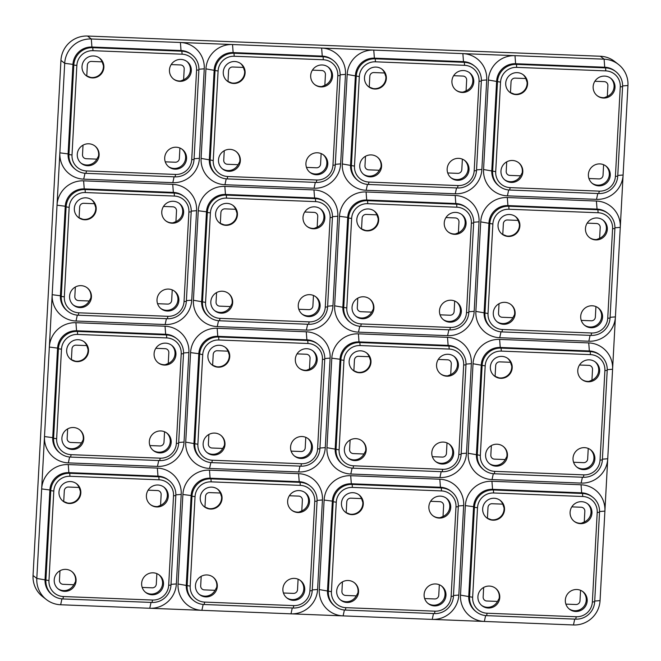 <?xml version="1.0" encoding="UTF-8"?>
<svg xmlns="http://www.w3.org/2000/svg" width="661" height="661" viewBox="0 0 661 661"><rect width="100%" height="100%" fill="white"/><g stroke="black" fill="none" stroke-linecap="round" stroke-linejoin="round"><path stroke-width="0.99" d="M331.805 358.179L326.955 447.687A25.498 25.11 -52 0 0 350.801 474.02L439.912 477.531A25.498 25.11 128 0 0 466.501 453.19L471.351 363.674A25.498 25.11 -52 0 0 447.505 337.35L358.394 333.838A25.498 25.11 128 0 0 331.805 358.179L340.043 359.254L335.193 448.761A18.194 17.913 128 0 0 341.993 463.815L342.836 464.476A18.194 17.913 128 0 0 353.057 468.203L353.577 465.798L442.688 469.31A15.467 15.228 128 0 0 458.817 454.537L463.667 365.029A15.467 15.228 128 0 0 449.199 349.058L360.088 345.546A15.467 15.228 128 0 0 343.951 360.311L339.11 449.827A15.467 15.228 128 0 0 353.577 465.798M190.575 352.619L185.724 442.126A25.498 25.11 -52 0 0 209.57 468.451L298.681 471.962A25.498 25.11 128 0 0 325.27 447.621L330.12 358.113A25.498 25.11 -52 0 0 306.274 331.789L217.163 328.277A25.498 25.11 128 0 0 190.575 352.619L198.812 353.693L193.962 443.2A18.194 17.913 128 0 0 200.762 458.247L201.605 458.908A18.194 17.913 128 0 0 211.826 462.642L212.346 460.23L301.457 463.741A15.467 15.228 128 0 0 317.586 448.976L322.436 359.468A15.467 15.228 128 0 0 307.968 343.497L218.857 339.985A15.467 15.228 128 0 0 202.72 354.75L197.879 444.258A15.467 15.228 128 0 0 212.346 460.23M173.521 495.767A15.467 15.228 128 0 0 159.053 479.795L69.942 476.284A15.467 15.228 128 0 0 53.814 491.049L48.964 580.565A15.467 15.228 128 0 0 63.431 596.536L152.542 600.048A15.467 15.228 128 0 0 168.671 585.282L173.521 495.767L175.834 495.585A18.194 17.913 128 0 0 169.042 480.53L168.191 479.869A18.194 17.913 128 0 0 157.979 476.143L68.868 472.632L68.248 464.576A25.498 25.11 128 0 0 41.66 488.917L44.494 436.566A25.498 25.11 -52 0 0 68.339 462.89L157.45 466.402A25.498 25.11 128 0 0 184.039 442.06L188.889 352.553A25.498 25.11 -52 0 0 165.043 326.22L75.932 322.708A25.498 25.11 128 0 0 49.344 347.05L57.581 348.124L52.731 437.64A18.194 17.913 128 0 0 59.531 452.686L60.374 453.347A18.194 17.913 128 0 0 70.595 457.073L71.115 454.669L160.226 458.18A15.467 15.228 128 0 0 176.355 443.415L181.205 353.899A15.467 15.228 128 0 0 166.737 337.928L77.626 334.416A15.467 15.228 128 0 0 61.49 349.182L56.648 438.697A15.467 15.228 128 0 0 71.115 454.669M68.248 464.576L157.359 468.087A25.498 25.11 -52 0 1 181.205 494.42L176.363 583.927A25.498 25.11 128 0 1 149.766 608.269L201.886 610.318A25.498 25.11 -52 0 1 178.04 583.994L182.89 494.486L191.128 495.56L186.278 585.068A18.194 17.913 128 0 0 193.078 600.114L193.921 600.775A18.194 17.913 128 0 0 204.142 604.509L204.662 602.097L293.773 605.608A15.467 15.228 128 0 0 309.902 590.843L314.752 501.335A15.467 15.228 128 0 0 300.284 485.364L211.173 481.852A15.467 15.228 128 0 0 195.045 496.618L190.194 586.125A15.467 15.228 128 0 0 204.662 602.097M314.752 501.335L317.065 501.145A18.194 17.913 128 0 0 310.273 486.099L309.422 485.438A18.194 17.913 128 0 0 299.21 481.704L210.099 478.192L209.479 470.145A25.498 25.11 128 0 0 182.89 494.486M209.479 470.145L298.59 473.656A25.498 25.11 -52 0 1 322.436 499.98L317.594 589.488A25.498 25.11 128 0 1 290.997 613.829L343.117 615.887A25.498 25.11 -52 0 1 319.271 589.554L324.121 500.047L332.359 501.121L327.509 590.628A18.194 17.913 128 0 0 334.309 605.683L335.152 606.344A18.194 17.913 128 0 0 345.373 610.07L345.893 607.666L435.004 611.177A15.467 15.228 128 0 0 451.133 596.404L455.983 506.896A15.467 15.228 128 0 0 441.515 490.925L352.404 487.413A15.467 15.228 128 0 0 336.275 502.178L331.425 591.694A15.467 15.228 128 0 0 345.893 607.666M455.983 506.896L458.296 506.706A18.194 17.913 128 0 0 451.504 491.66L450.653 490.999A18.194 17.913 128 0 0 440.441 487.264L351.33 483.761L350.71 475.705A25.498 25.11 128 0 0 324.121 500.047M350.71 475.705L439.821 479.217A25.498 25.11 -52 0 1 463.667 505.541L458.825 595.057A25.498 25.11 128 0 1 432.228 619.398L484.348 621.447A25.498 25.11 -52 0 1 460.502 595.123L465.352 505.607L473.59 506.681L468.74 596.197A18.194 17.913 128 0 0 475.54 611.243L476.383 611.904A18.194 17.913 128 0 0 486.603 615.639L487.124 613.226L576.235 616.738A15.467 15.228 128 0 0 592.363 601.973L597.213 512.457A15.467 15.228 128 0 0 582.746 496.485L493.635 492.974A15.467 15.228 128 0 0 477.506 507.747L472.656 597.255A15.467 15.228 128 0 0 487.124 613.226M597.213 512.457L599.527 512.275A18.194 17.913 128 0 0 592.735 497.221L591.884 496.568A18.194 17.913 128 0 0 581.672 492.833L492.561 489.322L491.941 481.274A25.498 25.11 128 0 0 465.352 505.607M491.941 481.274L581.052 484.777A25.498 25.11 -52 0 1 604.898 511.11L600.056 600.618A25.498 25.11 128 0 1 573.459 624.959L574.731 619.109M604.898 370.59A15.467 15.228 128 0 0 590.43 354.618L501.319 351.107A15.467 15.228 128 0 0 485.182 365.88L480.34 455.388A15.467 15.228 128 0 0 494.808 471.359L583.919 474.871A15.467 15.228 128 0 0 600.048 460.106L604.898 370.59L607.211 370.408A18.194 17.913 128 0 0 600.411 355.354L599.568 354.693A18.194 17.913 128 0 0 589.356 350.966L500.245 347.455L499.625 339.399A25.498 25.11 128 0 0 473.036 363.74L468.186 453.256A25.498 25.11 -52 0 0 492.032 479.58L581.143 483.092A25.498 25.11 128 0 0 607.732 458.751L604.898 511.11L599.552 511.54M499.625 339.399L588.736 342.91A25.498 25.11 -52 0 1 612.582 369.243L607.732 458.751L602.402 459.18M612.582 228.723A15.467 15.228 128 0 0 598.114 212.751L509.003 209.24A15.467 15.228 128 0 0 492.866 224.005L488.025 313.521A15.467 15.228 128 0 0 502.492 329.492L591.603 333.004A15.467 15.228 128 0 0 607.732 318.238L612.582 228.723L614.895 228.541A18.194 17.913 128 0 0 608.095 213.486L607.252 212.825A18.194 17.913 128 0 0 597.04 209.099L507.929 205.588L507.309 197.532A25.498 25.11 128 0 0 480.721 221.873L475.87 311.389A25.498 25.11 -52 0 0 499.716 337.713L588.827 341.225A25.498 25.11 128 0 0 615.416 316.883L612.582 369.243L607.236 369.673M507.309 197.532L596.42 201.043A25.498 25.11 -52 0 1 620.266 227.376L615.416 316.883L610.086 317.313M620.266 86.855A15.467 15.228 128 0 0 605.798 70.884L516.687 67.372A15.467 15.228 128 0 0 500.551 82.138L495.709 171.653A15.467 15.228 128 0 0 510.176 187.625L599.279 191.136A15.467 15.228 128 0 0 615.416 176.371L620.266 86.855L622.579 86.665A18.194 17.913 128 0 0 615.779 71.619L614.937 70.958A18.194 17.913 128 0 0 604.716 67.232L604.104 59.176L514.993 55.664A25.498 25.11 128 0 0 488.396 80.006L483.555 169.522A25.498 25.11 -52 0 0 507.4 195.846L596.511 199.358A25.498 25.11 128 0 0 623.1 175.016L620.266 227.376L614.92 227.805M516.687 67.372L516.456 64.381L605.567 67.893L604.716 67.232L515.613 63.72L514.993 55.664L462.874 53.615A25.498 25.11 -52 0 1 486.719 79.94L481.869 169.456A25.498 25.11 128 0 1 455.28 193.789L456.544 187.939M479.035 81.295A15.467 15.228 128 0 0 464.567 65.323L375.456 61.812A15.467 15.228 128 0 0 359.32 76.577L354.478 166.093A15.467 15.228 128 0 0 368.945 182.064L458.048 185.567A15.467 15.228 128 0 0 474.185 170.802L479.035 81.295L481.348 81.105A18.194 17.913 128 0 0 474.548 66.059L473.706 65.398A18.194 17.913 128 0 0 463.485 61.663L374.382 58.151L373.762 50.104A25.498 25.11 128 0 0 347.165 74.445L342.324 163.953A25.498 25.11 -52 0 0 366.169 190.285L455.28 193.789M375.456 61.812L375.225 58.812L464.336 62.324L463.485 61.663L462.874 53.615L321.643 48.046A25.498 25.11 -52 0 1 345.488 74.379L340.638 163.887A25.498 25.11 128 0 1 314.049 188.228L315.314 182.378M337.804 75.726A15.467 15.228 128 0 0 323.336 59.754L234.225 56.251A15.467 15.228 128 0 0 218.089 71.016L213.247 160.524A15.467 15.228 128 0 0 227.715 176.495L316.817 180.007A15.467 15.228 128 0 0 332.954 165.242L337.804 75.726L340.118 75.544A18.194 17.913 128 0 0 333.318 60.498L332.475 59.837A18.194 17.913 128 0 0 322.254 56.102L233.151 52.591L232.532 44.543A25.498 25.11 128 0 0 205.935 68.876L201.093 158.392A25.498 25.11 -52 0 0 224.938 184.716L314.049 188.228M234.225 56.251L233.994 53.252L323.105 56.763L322.254 56.102L321.643 48.046L180.412 42.486A25.498 25.11 -52 0 1 204.257 68.81L199.407 158.326A25.498 25.11 128 0 1 172.818 182.667L174.083 176.817M196.573 70.165A15.467 15.228 128 0 0 182.106 54.194L92.994 50.682A15.467 15.228 128 0 0 76.858 65.447L72.016 154.963A15.467 15.228 128 0 0 86.484 170.935L175.586 174.446A15.467 15.228 128 0 0 191.723 159.681L196.573 70.165L198.887 69.975A18.194 17.913 128 0 0 192.087 54.929L191.244 54.268A18.194 17.913 128 0 0 181.023 50.542L91.92 47.03L91.301 38.974A25.498 25.11 128 0 0 64.704 63.316L59.862 152.831A25.498 25.11 -52 0 0 83.707 179.156L172.818 182.667M92.994 50.682L92.763 47.691L91.92 47.03A18.194 17.913 128 0 0 72.95 64.39L68.1 153.906L59.862 152.831L57.028 205.183L65.265 206.257L60.415 295.773A18.194 17.913 128 0 0 67.215 310.819L68.058 311.48A18.194 17.913 128 0 0 78.271 315.206L78.799 312.802L167.911 316.313A15.467 15.228 128 0 0 184.039 301.548L188.889 212.032A15.467 15.228 128 0 0 174.421 196.061L85.31 192.549A15.467 15.228 128 0 0 69.174 207.314L64.332 296.83A15.467 15.228 128 0 0 78.799 312.802M188.889 212.032L191.203 211.842A18.194 17.913 128 0 0 184.402 196.796L183.56 196.135A18.194 17.913 128 0 0 173.347 192.409L84.236 188.897L83.617 180.841A25.498 25.11 128 0 0 57.028 205.183L44.494 436.566L52.731 437.64L53.582 438.301L58.424 348.785L57.581 348.124A18.194 17.913 128 0 1 76.552 330.764L75.932 322.708M83.617 180.841L172.728 184.353A25.498 25.11 -52 0 1 196.573 210.677L191.723 300.193A25.498 25.11 128 0 1 165.134 324.534L166.407 318.685M85.31 192.549L85.079 189.558A18.194 17.913 128 0 0 66.108 206.918L61.266 296.434L60.415 295.773L52.178 294.699A25.498 25.11 -52 0 0 76.023 321.023L165.134 324.534M198.259 210.752L193.409 300.259A25.498 25.11 -52 0 0 217.254 326.584L306.365 330.095A25.498 25.11 128 0 0 332.954 305.754L337.804 216.246A25.498 25.11 -52 0 0 313.958 189.922L224.847 186.41A25.498 25.11 128 0 0 198.259 210.752L206.496 211.817L201.646 301.333A18.194 17.913 128 0 0 208.446 316.379L209.289 317.04A18.194 17.913 128 0 0 219.502 320.775L220.03 318.362L309.141 321.874A15.467 15.228 128 0 0 325.27 307.109L330.12 217.601A15.467 15.228 128 0 0 315.652 201.622L226.541 198.118A15.467 15.228 128 0 0 210.405 212.883L205.563 302.391A15.467 15.228 128 0 0 220.03 318.362M339.49 216.312L334.64 305.82A25.498 25.11 -52 0 0 358.485 332.153L447.596 335.664A25.498 25.11 128 0 0 474.185 311.323L479.035 221.807A25.498 25.11 -52 0 0 455.189 195.482L366.078 191.971A25.498 25.11 128 0 0 339.49 216.312L347.727 217.386L342.877 306.894A18.194 17.913 128 0 0 349.677 321.948L350.52 322.601A18.194 17.913 128 0 0 360.732 326.336L361.261 323.931L450.372 327.443A15.467 15.228 128 0 0 466.501 312.67L471.351 223.162A15.467 15.228 128 0 0 456.883 207.19L367.772 203.679A15.467 15.228 128 0 0 351.635 218.444L346.794 307.96A15.467 15.228 128 0 0 361.261 323.931M622.604 85.938L627.95 85.509A25.498 25.11 -52 0 0 604.104 59.176L600.345 56.243L87.541 36.041A25.498 25.11 128 0 0 60.944 60.382L33.05 575.491A25.498 25.11 -52 0 0 42.577 596.594L46.336 599.527A25.498 25.11 -52 0 1 36.809 578.433L41.66 488.917L49.897 489.991L45.047 579.507A18.194 17.913 128 0 0 51.847 594.553L52.69 595.214A18.194 17.913 128 0 0 62.911 598.949L63.431 596.536M87.541 36.041L91.301 38.974L180.412 42.486L181.023 50.542L181.874 51.194L92.763 47.691A18.194 17.913 128 0 0 73.792 65.051L72.95 64.39L64.704 63.316L60.944 60.382M600.345 56.243A25.498 25.11 -52 0 1 614.664 61.473L618.423 64.406M627.95 85.509L623.1 175.016L617.771 175.446M485.628 615.573L484.348 621.447L573.459 624.959M344.398 610.004L343.117 615.887L432.228 619.398L433.5 613.54M203.167 604.443L201.886 610.318L290.997 613.829L292.269 607.98M46.336 599.527A25.498 25.11 -52 0 0 60.655 604.757L149.766 608.269L151.039 602.419M499.774 597.478A11.047 10.882 -52 0 1 482.043 605.757A11.047 10.882 -52 0 1 480.266 590.356A11.047 10.882 -52 0 1 499.774 597.478M591.959 513.101A11.047 10.882 -52 0 1 574.227 521.38A11.047 10.882 -52 0 1 572.451 505.971A11.047 10.882 -52 0 1 591.959 513.101M504.525 509.656A11.047 10.882 128 0 0 485.025 502.525A11.047 10.882 128 0 0 498.088 519.174A11.047 10.882 128 0 0 504.525 509.656M587.199 600.923A11.047 10.882 128 0 0 567.692 593.793A11.047 10.882 128 0 0 580.763 610.442A11.047 10.882 128 0 0 587.199 600.923M493.635 492.974L493.403 489.983L492.561 489.322A18.194 17.913 128 0 0 473.59 506.681L474.433 507.342L477.506 507.747M476.383 611.904A18.194 17.913 128 0 1 469.591 596.858L474.433 507.342A18.194 17.913 128 0 1 493.403 489.983L582.515 493.494L581.672 492.833L581.052 484.777M599.527 512.275L594.677 601.783A18.194 17.913 128 0 1 575.714 619.15L486.603 615.639M592.735 497.221A18.194 17.913 128 0 0 582.515 493.494L582.746 496.485M587.348 503.608A11.047 10.882 -52 0 1 584.258 522.025L584.836 511.275A3.908 3.85 128 0 0 581.184 507.235L571.823 506.871M584.258 522.025L581.308 523.248A11.047 10.882 -52 0 1 573.996 521.19M487.413 518.216L488 507.458A3.908 3.85 128 0 1 492.073 503.732L502.773 504.153L504.046 507.937A11.047 10.882 -52 0 1 491.189 519.695L487.413 518.216A11.047 10.882 128 0 1 486.339 517.555M502.773 504.153A11.047 10.882 128 0 0 499.914 500.162M495.403 588.158A11.047 10.882 -52 0 1 499.146 598.461L497.51 601.427A11.047 10.882 -52 0 1 481.58 605.377M497.51 601.427L486.802 601.006A3.908 3.85 128 0 1 483.15 596.974L483.662 587.447M569.014 608.822A11.047 10.882 128 0 0 586.257 600.188A11.047 10.882 128 0 0 582.589 591.43M580.556 590.323L579.994 600.791A3.908 3.85 128 0 1 575.913 604.518L565.89 604.121M522.818 171.877A11.047 10.882 -52 0 1 505.095 180.156A11.047 10.882 -52 0 1 503.318 164.746A11.047 10.882 -52 0 1 522.818 171.877M615.003 87.5A11.047 10.882 -52 0 1 597.28 95.779A11.047 10.882 -52 0 1 595.503 80.369A11.047 10.882 -52 0 1 615.003 87.5M527.577 84.054A11.047 10.882 128 0 0 508.069 76.924A11.047 10.882 128 0 0 521.141 93.573A11.047 10.882 128 0 0 527.577 84.054M610.252 175.322A11.047 10.882 128 0 0 590.744 168.191A11.047 10.882 128 0 0 603.815 184.84A11.047 10.882 128 0 0 610.252 175.322M499.435 186.303A18.194 17.913 128 0 1 492.635 171.257L497.485 81.741A18.194 17.913 128 0 1 516.456 64.381L515.613 63.72A18.194 17.913 128 0 0 496.642 81.08L491.792 170.596A18.194 17.913 128 0 0 498.592 185.642L499.435 186.303A18.194 17.913 128 0 0 509.648 190.029L510.176 187.625M622.579 86.665L617.729 176.181A18.194 17.913 128 0 1 598.759 193.541L509.648 190.029M615.779 71.619A18.194 17.913 128 0 0 605.567 67.893L605.798 70.884M610.4 77.998A11.047 10.882 -52 0 1 607.31 96.423L607.889 85.674A3.908 3.85 128 0 0 604.237 81.633L594.867 81.27M607.31 96.423L604.361 97.646A11.047 10.882 -52 0 1 597.04 95.589M510.466 92.606L511.044 81.857A3.908 3.85 128 0 1 515.126 78.122L525.826 78.543L527.098 82.328A11.047 10.882 -52 0 1 514.241 94.093L510.466 92.606A11.047 10.882 128 0 1 509.391 91.953M525.826 78.543A11.047 10.882 128 0 0 522.967 74.561M518.455 162.556A11.047 10.882 -52 0 1 522.19 172.86L520.554 175.826A11.047 10.882 -52 0 1 504.632 179.775M520.554 175.826L509.854 175.405A3.908 3.85 128 0 1 506.202 171.373L506.714 161.846M592.058 183.221A11.047 10.882 128 0 0 609.31 174.587A11.047 10.882 128 0 0 605.641 165.82M603.609 164.713L603.039 175.182A3.908 3.85 128 0 1 598.965 178.916L588.934 178.52M91.441 297.053A11.047 10.882 -52 0 1 73.718 305.332A11.047 10.882 -52 0 1 71.942 289.923A11.047 10.882 -52 0 1 91.441 297.053M183.626 212.668A11.047 10.882 -52 0 1 165.903 220.956A11.047 10.882 -52 0 1 164.126 205.546A11.047 10.882 -52 0 1 183.626 212.668M96.2 209.231A11.047 10.882 128 0 0 76.693 202.101A11.047 10.882 128 0 0 89.764 218.75A11.047 10.882 128 0 0 96.2 209.231M178.875 300.499A11.047 10.882 128 0 0 159.367 293.368A11.047 10.882 128 0 0 172.438 310.017A11.047 10.882 128 0 0 178.875 300.499M184.402 196.796A18.194 17.913 128 0 0 174.19 193.07L85.079 189.558L84.236 188.897A18.194 17.913 128 0 0 65.265 206.257L66.108 206.918L69.174 207.314M64.332 296.83L61.266 296.434A18.194 17.913 128 0 0 68.058 311.48M191.203 211.842L186.352 301.358A18.194 17.913 128 0 1 167.382 318.718L78.271 315.206M179.024 203.175A11.047 10.882 -52 0 1 175.933 221.6L176.512 210.851A3.908 3.85 128 0 0 172.86 206.81L163.49 206.447M175.933 221.6L172.984 222.823A11.047 10.882 -52 0 1 165.671 220.766M79.089 217.783L79.667 207.033A3.908 3.85 128 0 1 83.749 203.299L94.449 203.72L95.721 207.504A11.047 10.882 -52 0 1 82.865 219.27L79.089 217.783A11.047 10.882 128 0 1 78.015 217.13M94.449 203.72A11.047 10.882 128 0 0 91.59 199.729M87.078 287.733A11.047 10.882 -52 0 1 90.821 298.028L89.185 301.003A11.047 10.882 -52 0 1 73.255 304.952M89.185 301.003L78.477 300.581A3.908 3.85 128 0 1 74.825 296.549L75.337 287.023M160.681 308.398A11.047 10.882 128 0 0 177.933 299.764A11.047 10.882 128 0 0 174.264 290.997M172.232 289.89L171.67 300.358A3.908 3.85 128 0 1 167.588 304.093L157.558 303.696M232.672 302.614A11.047 10.882 -52 0 1 214.949 310.893A11.047 10.882 -52 0 1 213.173 295.492A11.047 10.882 -52 0 1 232.672 302.614M324.857 218.237A11.047 10.882 -52 0 1 307.134 226.516A11.047 10.882 -52 0 1 305.357 211.107A11.047 10.882 -52 0 1 324.857 218.237M237.431 214.792A11.047 10.882 128 0 0 217.923 207.67A11.047 10.882 128 0 0 230.995 224.31A11.047 10.882 128 0 0 237.431 214.792M320.106 306.06A11.047 10.882 128 0 0 300.598 298.937A11.047 10.882 128 0 0 313.669 315.578A11.047 10.882 128 0 0 320.106 306.06M330.12 217.601L332.433 217.411A18.194 17.913 128 0 0 325.633 202.365L324.791 201.704A18.194 17.913 128 0 0 314.578 197.97L225.467 194.458A18.194 17.913 128 0 0 206.496 211.817L207.339 212.478L210.405 212.883M226.541 198.118L226.31 195.119L315.421 198.631L314.578 197.97L313.958 189.922M224.847 186.41L225.467 194.458L226.31 195.119A18.194 17.913 128 0 0 207.339 212.478L202.497 301.994A18.194 17.913 128 0 0 209.289 317.04M332.433 217.411L327.583 306.919A18.194 17.913 128 0 1 308.613 324.287L219.502 320.775M325.633 202.365A18.194 17.913 128 0 0 315.421 198.631L315.652 201.622M320.255 208.744A11.047 10.882 -52 0 1 317.164 227.161L317.743 216.411A3.908 3.85 128 0 0 314.091 212.379L304.721 212.007M317.164 227.161L314.215 228.384A11.047 10.882 -52 0 1 306.902 226.326M220.32 223.352L220.898 212.594A3.908 3.85 128 0 1 224.98 208.868L235.68 209.289L236.952 213.073A11.047 10.882 -52 0 1 224.096 224.839L220.32 223.352A11.047 10.882 128 0 1 219.245 222.691M235.68 209.289A11.047 10.882 128 0 0 232.821 205.298M228.309 293.294A11.047 10.882 -52 0 1 232.052 303.597L230.416 306.572A11.047 10.882 -52 0 1 214.486 310.513M230.416 306.572L219.708 306.142A3.908 3.85 128 0 1 216.056 302.11L216.568 292.583M301.912 313.958A11.047 10.882 128 0 0 319.164 305.324A11.047 10.882 128 0 0 315.495 296.566M313.463 295.459L312.901 305.927A3.908 3.85 128 0 1 308.819 309.654L298.789 309.265M373.903 308.175A11.047 10.882 -52 0 1 356.18 316.462A11.047 10.882 -52 0 1 354.403 301.052A11.047 10.882 -52 0 1 373.903 308.175M466.088 223.798A11.047 10.882 -52 0 1 448.365 232.077A11.047 10.882 -52 0 1 446.588 216.676A11.047 10.882 -52 0 1 466.088 223.798M378.662 220.353A11.047 10.882 128 0 0 359.154 213.23A11.047 10.882 128 0 0 372.226 229.871A11.047 10.882 128 0 0 378.662 220.353M461.337 311.62A11.047 10.882 128 0 0 441.829 304.498A11.047 10.882 128 0 0 454.9 321.139A11.047 10.882 128 0 0 461.337 311.62M471.351 223.162L473.664 222.972A18.194 17.913 128 0 0 466.864 207.926L466.022 207.265A18.194 17.913 128 0 0 455.809 203.53L366.698 200.019A18.194 17.913 128 0 0 347.727 217.386L348.57 218.047L351.635 218.444M367.772 203.679L367.541 200.68L456.652 204.191L455.809 203.53L455.189 195.482M366.078 191.971L366.698 200.019L367.541 200.68A18.194 17.913 128 0 0 348.57 218.047L343.728 307.555A18.194 17.913 128 0 0 350.52 322.601M473.664 222.972L468.814 312.488A18.194 17.913 128 0 1 449.844 329.847L360.732 326.336M466.864 207.926A18.194 17.913 128 0 0 456.652 204.191L456.883 207.19M461.485 214.304A11.047 10.882 -52 0 1 458.395 232.73L458.974 221.98A3.908 3.85 128 0 0 455.322 217.94L445.952 217.568M458.395 232.73L455.446 233.953A11.047 10.882 -52 0 1 448.133 231.895M361.55 228.913L362.129 218.163A3.908 3.85 128 0 1 366.211 214.428L376.91 214.85L378.183 218.634A11.047 10.882 -52 0 1 365.326 230.4L361.55 228.913A11.047 10.882 128 0 1 360.476 228.26M376.91 214.85A11.047 10.882 128 0 0 374.052 210.859M369.54 298.855A11.047 10.882 -52 0 1 373.283 309.158L371.647 312.132A11.047 10.882 -52 0 1 355.717 316.082M371.647 312.132L360.939 311.711A3.908 3.85 128 0 1 357.287 307.671L357.799 298.152M443.143 319.519A11.047 10.882 128 0 0 460.395 310.893A11.047 10.882 128 0 0 456.726 302.127M454.694 301.019L454.132 311.488A3.908 3.85 128 0 1 450.05 315.223L440.019 314.826M381.587 166.308A11.047 10.882 -52 0 1 363.864 174.595A11.047 10.882 -52 0 1 362.088 159.185A11.047 10.882 -52 0 1 381.587 166.308M473.772 81.931A11.047 10.882 -52 0 1 456.049 90.21A11.047 10.882 -52 0 1 454.272 74.809A11.047 10.882 -52 0 1 473.772 81.931M386.346 78.485A11.047 10.882 128 0 0 366.838 71.363A11.047 10.882 128 0 0 379.91 88.004A11.047 10.882 128 0 0 386.346 78.485M469.021 169.753A11.047 10.882 128 0 0 449.513 162.631A11.047 10.882 128 0 0 462.584 179.271A11.047 10.882 128 0 0 469.021 169.753M358.204 180.734A18.194 17.913 128 0 1 351.404 165.688L356.254 76.18A18.194 17.913 128 0 1 375.225 58.812L374.382 58.151A18.194 17.913 128 0 0 355.411 75.519L350.561 165.027A18.194 17.913 128 0 0 357.361 180.073L358.204 180.734A18.194 17.913 128 0 0 368.417 184.469L368.945 182.064M481.348 81.105L476.498 170.621A18.194 17.913 128 0 1 457.528 187.98L368.417 184.469M474.548 66.059A18.194 17.913 128 0 0 464.336 62.324L464.567 65.323M469.17 72.437A11.047 10.882 -52 0 1 466.079 90.863L466.658 80.105A3.908 3.85 128 0 0 463.006 76.073L453.636 75.701M466.079 90.863L463.13 92.086A11.047 10.882 -52 0 1 455.809 90.028M369.235 87.045L369.813 76.296A3.908 3.85 128 0 1 373.895 72.561L384.595 72.983L385.867 76.767A11.047 10.882 -52 0 1 373.011 88.533L369.235 87.045A11.047 10.882 128 0 1 368.16 86.384M384.595 72.983A11.047 10.882 128 0 0 381.736 68.992M377.224 156.988A11.047 10.882 -52 0 1 380.959 167.291L379.323 170.265A11.047 10.882 -52 0 1 363.401 174.215M379.323 170.265L368.623 169.844A3.908 3.85 128 0 1 364.971 165.804L365.483 156.285M450.827 177.652A11.047 10.882 128 0 0 468.079 169.018A11.047 10.882 128 0 0 464.41 160.259M462.378 159.152L461.808 169.621A3.908 3.85 128 0 1 457.734 173.356L447.704 172.959M240.356 160.747A11.047 10.882 -52 0 1 222.633 169.026A11.047 10.882 -52 0 1 220.857 153.625A11.047 10.882 -52 0 1 240.356 160.747M332.541 76.37A11.047 10.882 -52 0 1 314.818 84.649A11.047 10.882 -52 0 1 313.041 69.24A11.047 10.882 -52 0 1 332.541 76.37M245.115 72.925A11.047 10.882 128 0 0 225.608 65.803A11.047 10.882 128 0 0 238.679 82.443A11.047 10.882 128 0 0 245.115 72.925M327.79 164.192A11.047 10.882 128 0 0 308.282 157.062A11.047 10.882 128 0 0 321.353 173.711A11.047 10.882 128 0 0 327.79 164.192M216.973 175.173A18.194 17.913 128 0 1 210.173 160.127L215.023 70.611A18.194 17.913 128 0 1 233.994 53.252L233.151 52.591A18.194 17.913 128 0 0 214.181 69.95L209.33 159.466A18.194 17.913 128 0 0 216.13 174.512L216.973 175.173A18.194 17.913 128 0 0 227.186 178.908L227.715 176.495M340.118 75.544L335.267 165.052A18.194 17.913 128 0 1 316.297 182.419L227.186 178.908M333.318 60.498A18.194 17.913 128 0 0 323.105 56.763L323.336 59.754M327.939 66.877A11.047 10.882 -52 0 1 324.848 85.294L325.427 74.544A3.908 3.85 128 0 0 321.775 70.512L312.405 70.14M324.848 85.294L321.899 86.517A11.047 10.882 -52 0 1 314.578 84.459M228.004 81.485L228.582 70.727A3.908 3.85 128 0 1 232.664 67.001L243.364 67.422L244.636 71.206A11.047 10.882 -52 0 1 231.78 82.972L228.004 81.485A11.047 10.882 128 0 1 226.93 80.824M243.364 67.422A11.047 10.882 128 0 0 240.505 63.431M235.994 151.427A11.047 10.882 -52 0 1 239.728 161.73L238.092 164.696A11.047 10.882 -52 0 1 222.17 168.646M238.092 164.696L227.392 164.275A3.908 3.85 128 0 1 223.74 160.243L224.253 150.716M309.596 172.091A11.047 10.882 128 0 0 326.848 163.457A11.047 10.882 128 0 0 323.179 154.699M321.147 153.592L320.577 164.06A3.908 3.85 128 0 1 316.503 167.787L306.473 167.39M99.125 155.186A11.047 10.882 -52 0 1 81.402 163.465A11.047 10.882 -52 0 1 79.626 148.056A11.047 10.882 -52 0 1 99.125 155.186M191.31 70.801A11.047 10.882 -52 0 1 173.587 79.089A11.047 10.882 -52 0 1 171.81 63.679A11.047 10.882 -52 0 1 191.31 70.801M103.884 67.364A11.047 10.882 128 0 0 84.377 60.234A11.047 10.882 128 0 0 97.448 76.883A11.047 10.882 128 0 0 103.884 67.364M186.559 158.632A11.047 10.882 128 0 0 167.051 151.501A11.047 10.882 128 0 0 180.123 168.142A11.047 10.882 128 0 0 186.559 158.632M76.858 65.447L73.792 65.051L68.942 154.558L68.1 153.906A18.194 17.913 128 0 0 74.9 168.952L75.742 169.613A18.194 17.913 128 0 0 85.955 173.339L86.484 170.935M72.016 154.963L68.942 154.558A18.194 17.913 128 0 0 75.742 169.613M198.887 69.975L194.037 159.491A18.194 17.913 128 0 1 175.066 176.851L85.955 173.339M192.087 54.929A18.194 17.913 128 0 0 181.874 51.194L182.106 54.194M186.708 61.308A11.047 10.882 -52 0 1 183.618 79.733L184.196 68.984A3.908 3.85 128 0 0 180.544 64.943L171.174 64.58M183.618 79.733L180.668 80.956A11.047 10.882 -52 0 1 173.347 78.899M86.773 75.916L87.351 65.166A3.908 3.85 128 0 1 91.433 61.432L102.133 61.853L103.405 65.637A11.047 10.882 -52 0 1 90.549 77.403L86.773 75.916A11.047 10.882 128 0 1 85.699 75.263M102.133 61.853A11.047 10.882 128 0 0 99.274 57.862M94.763 145.866A11.047 10.882 -52 0 1 98.497 156.161L96.861 159.136A11.047 10.882 -52 0 1 80.939 163.085M96.861 159.136L86.161 158.714A3.908 3.85 128 0 1 82.509 154.674L83.022 145.156M168.365 166.531A11.047 10.882 128 0 0 185.617 157.896A11.047 10.882 128 0 0 181.949 149.13M179.916 148.023L179.346 158.491A3.908 3.85 128 0 1 175.272 162.226L165.242 161.829M507.45 455.611A11.047 10.882 -52 0 1 489.727 463.89A11.047 10.882 -52 0 1 487.95 448.488A11.047 10.882 -52 0 1 507.45 455.611M599.634 371.234A11.047 10.882 -52 0 1 581.911 379.513A11.047 10.882 -52 0 1 580.135 364.104A11.047 10.882 -52 0 1 599.634 371.234M512.209 367.789A11.047 10.882 128 0 0 492.709 360.658A11.047 10.882 128 0 0 505.772 377.307A11.047 10.882 128 0 0 512.209 367.789M594.883 459.056A11.047 10.882 128 0 0 575.376 451.926A11.047 10.882 128 0 0 588.447 468.575A11.047 10.882 128 0 0 594.883 459.056M501.319 351.107L501.088 348.116L500.245 347.455A18.194 17.913 128 0 0 481.274 364.814L476.424 454.33A18.194 17.913 128 0 0 483.224 469.376L484.067 470.037A18.194 17.913 128 0 0 494.288 473.772L494.808 471.359M484.067 470.037A18.194 17.913 128 0 1 477.275 454.991L482.117 365.475A18.194 17.913 128 0 1 501.088 348.116L590.199 351.627L589.356 350.966L588.736 342.91M607.211 370.408L602.361 459.916A18.194 17.913 128 0 1 583.39 477.275L494.288 473.772M600.411 355.354A18.194 17.913 128 0 0 590.199 351.627L590.43 354.618M595.032 361.732A11.047 10.882 -52 0 1 591.942 380.158L592.52 369.408A3.908 3.85 128 0 0 588.868 365.368L579.499 365.004M591.942 380.158L588.992 381.38A11.047 10.882 -52 0 1 581.68 379.323M495.097 376.34L495.676 365.591A3.908 3.85 128 0 1 499.757 361.864L510.457 362.286L511.73 366.062A11.047 10.882 -52 0 1 498.873 377.828L495.097 376.34A11.047 10.882 128 0 1 494.023 375.688M510.457 362.286A11.047 10.882 128 0 0 507.598 358.295M503.087 446.291A11.047 10.882 -52 0 1 506.83 456.594L505.194 459.56A11.047 10.882 -52 0 1 489.264 463.51M505.194 459.56L494.486 459.139A3.908 3.85 128 0 1 490.834 455.107L491.346 445.58M576.689 466.955A11.047 10.882 128 0 0 593.942 458.321A11.047 10.882 128 0 0 590.273 449.563M588.24 448.455L587.679 458.916A3.908 3.85 128 0 1 583.597 462.65L573.574 462.254M76.081 580.788A11.047 10.882 -52 0 1 58.35 589.067A11.047 10.882 -52 0 1 56.573 573.657A11.047 10.882 -52 0 1 76.081 580.788M168.266 496.411A11.047 10.882 -52 0 1 150.534 504.69A11.047 10.882 -52 0 1 148.758 489.28A11.047 10.882 -52 0 1 168.266 496.411M80.832 492.966A11.047 10.882 128 0 0 61.333 485.835A11.047 10.882 128 0 0 74.396 502.484A11.047 10.882 128 0 0 80.832 492.966M163.507 584.233A11.047 10.882 128 0 0 143.999 577.103A11.047 10.882 128 0 0 157.07 593.752A11.047 10.882 128 0 0 163.507 584.233M69.942 476.284L69.711 473.293L68.868 472.632A18.194 17.913 128 0 0 49.897 489.991L50.748 490.652L53.814 491.049M52.69 595.214A18.194 17.913 128 0 1 45.898 580.168L50.748 490.652A18.194 17.913 128 0 1 69.711 473.293L158.822 476.804L157.979 476.143L157.359 468.087M175.834 495.585L170.984 585.092A18.194 17.913 128 0 1 152.022 602.452L62.911 598.949M169.042 480.53A18.194 17.913 128 0 0 158.822 476.804L159.053 479.795M163.655 486.909A11.047 10.882 -52 0 1 160.565 505.335L161.144 494.585A3.908 3.85 128 0 0 157.492 490.545L148.13 490.181M160.565 505.335L157.615 506.557A11.047 10.882 -52 0 1 150.303 504.5M63.72 501.517L64.307 490.768A3.908 3.85 128 0 1 68.38 487.033L79.08 487.463L80.353 491.239A11.047 10.882 -52 0 1 67.496 503.004L63.72 501.517A11.047 10.882 128 0 1 62.646 500.864M79.08 487.463A11.047 10.882 128 0 0 76.222 483.472M71.71 571.468A11.047 10.882 -52 0 1 75.453 581.771L73.817 584.737A11.047 10.882 -52 0 1 57.887 588.687M73.817 584.737L63.109 584.316A3.908 3.85 128 0 1 59.457 580.284L59.969 570.757M145.321 592.132A11.047 10.882 128 0 0 162.565 583.498A11.047 10.882 128 0 0 158.896 574.74M156.864 573.632L156.302 584.093A3.908 3.85 128 0 1 152.22 587.827L142.198 587.431M217.312 586.348A11.047 10.882 -52 0 1 199.581 594.627A11.047 10.882 -52 0 1 197.804 579.226A11.047 10.882 -52 0 1 217.312 586.348M309.497 501.972A11.047 10.882 -52 0 1 291.765 510.251A11.047 10.882 -52 0 1 289.989 494.849A11.047 10.882 -52 0 1 309.497 501.972M222.063 498.526A11.047 10.882 128 0 0 202.563 491.404A11.047 10.882 128 0 0 215.626 508.045A11.047 10.882 128 0 0 222.063 498.526M304.738 589.794A11.047 10.882 128 0 0 285.23 582.672A11.047 10.882 128 0 0 298.301 599.312A11.047 10.882 128 0 0 304.738 589.794M211.173 481.852L210.942 478.853L210.099 478.192A18.194 17.913 128 0 0 191.128 495.56L191.979 496.221L195.045 496.618M193.921 600.775A18.194 17.913 128 0 1 187.129 585.729L191.979 496.221A18.194 17.913 128 0 1 210.942 478.853L300.053 482.365L299.21 481.704L298.59 473.656M317.065 501.145L312.215 590.653A18.194 17.913 128 0 1 293.253 608.021L204.142 604.509M310.273 486.099A18.194 17.913 128 0 0 300.053 482.365L300.284 485.364M304.886 492.478A11.047 10.882 -52 0 1 301.796 510.903L302.374 500.146A3.908 3.85 128 0 0 298.722 496.114L289.361 495.742M301.796 510.903L298.846 512.118A11.047 10.882 -52 0 1 291.534 510.069M204.951 507.086L205.538 496.337A3.908 3.85 128 0 1 209.611 492.602L220.311 493.023L221.584 496.808A11.047 10.882 -52 0 1 208.727 508.573L204.951 507.086A11.047 10.882 128 0 1 203.877 506.425M220.311 493.023A11.047 10.882 128 0 0 217.452 489.033M212.941 577.028A11.047 10.882 -52 0 1 216.684 587.332L215.048 590.306A11.047 10.882 -52 0 1 199.118 594.247M215.048 590.306L204.34 589.885A3.908 3.85 128 0 1 200.688 585.844L201.2 576.318M286.552 597.693A11.047 10.882 128 0 0 303.796 589.058A11.047 10.882 128 0 0 300.127 580.3M298.094 579.193L297.533 589.662A3.908 3.85 128 0 1 293.451 593.388L283.429 593M358.543 591.917A11.047 10.882 -52 0 1 340.812 600.196A11.047 10.882 -52 0 1 339.035 584.787A11.047 10.882 -52 0 1 358.543 591.917M450.728 507.532A11.047 10.882 -52 0 1 432.996 515.811A11.047 10.882 -52 0 1 431.22 500.41A11.047 10.882 -52 0 1 450.728 507.532M363.294 504.095A11.047 10.882 128 0 0 343.794 496.965A11.047 10.882 128 0 0 356.857 513.605A11.047 10.882 128 0 0 363.294 504.095M445.968 595.354A11.047 10.882 128 0 0 426.461 588.232A11.047 10.882 128 0 0 439.532 604.873A11.047 10.882 128 0 0 445.968 595.354M352.404 487.413L352.173 484.422L351.33 483.761A18.194 17.913 128 0 0 332.359 501.121L333.202 501.782L336.275 502.178M335.152 606.344A18.194 17.913 128 0 1 328.36 591.289L333.202 501.782A18.194 17.913 128 0 1 352.173 484.422L441.284 487.925L440.441 487.264L439.821 479.217M458.296 506.706L453.446 596.222A18.194 17.913 128 0 1 434.484 613.582L345.373 610.07M451.504 491.66A18.194 17.913 128 0 0 441.284 487.925L441.515 490.925M446.117 498.039A11.047 10.882 -52 0 1 443.027 516.464L443.605 505.715A3.908 3.85 128 0 0 439.953 501.674L430.592 501.302M443.027 516.464L440.077 517.687A11.047 10.882 -52 0 1 432.765 515.63M346.182 512.647L346.769 501.897A3.908 3.85 128 0 1 350.842 498.163L361.542 498.584L362.815 502.368A11.047 10.882 -52 0 1 349.958 514.134L346.182 512.647A11.047 10.882 128 0 1 345.108 511.994M361.542 498.584A11.047 10.882 128 0 0 358.683 494.593M354.172 582.589A11.047 10.882 -52 0 1 357.915 592.892L356.279 595.867A11.047 10.882 -52 0 1 340.349 599.816M356.279 595.867L345.571 595.445A3.908 3.85 128 0 1 341.919 591.405L342.431 581.887M427.783 603.262A11.047 10.882 128 0 0 445.027 594.627A11.047 10.882 128 0 0 441.358 585.861M439.325 584.754L438.764 595.222A3.908 3.85 128 0 1 434.682 598.957L424.659 598.56M515.134 313.744A11.047 10.882 -52 0 1 497.411 322.023A11.047 10.882 -52 0 1 495.634 306.613A11.047 10.882 -52 0 1 515.134 313.744M607.319 229.367A11.047 10.882 -52 0 1 589.595 237.646A11.047 10.882 -52 0 1 587.819 222.236A11.047 10.882 -52 0 1 607.319 229.367M519.893 225.922A11.047 10.882 128 0 0 500.385 218.791A11.047 10.882 128 0 0 513.457 235.44A11.047 10.882 128 0 0 519.893 225.922M602.568 317.189A11.047 10.882 128 0 0 583.06 310.059A11.047 10.882 128 0 0 596.131 326.708A11.047 10.882 128 0 0 602.568 317.189M509.003 209.24L508.772 206.249L507.929 205.588A18.194 17.913 128 0 0 488.958 222.947L484.108 312.463A18.194 17.913 128 0 0 490.908 327.509L491.751 328.17A18.194 17.913 128 0 0 501.963 331.905L502.492 329.492M491.751 328.17A18.194 17.913 128 0 1 484.959 313.124L489.801 223.608A18.194 17.913 128 0 1 508.772 206.249L597.883 209.76L597.04 209.099L596.42 201.043M614.895 228.541L610.045 318.048A18.194 17.913 128 0 1 591.074 335.408L501.963 331.905M608.095 213.486A18.194 17.913 128 0 0 597.883 209.76L598.114 212.751M602.716 219.865A11.047 10.882 -52 0 1 599.626 238.29L600.205 227.541A3.908 3.85 128 0 0 596.553 223.501L587.183 223.137M599.626 238.29L596.676 239.513A11.047 10.882 -52 0 1 589.364 237.456M502.781 234.473L503.36 223.724A3.908 3.85 128 0 1 507.441 219.989L518.141 220.419L519.414 224.195A11.047 10.882 -52 0 1 506.557 235.96L502.781 234.473A11.047 10.882 128 0 1 501.707 233.82M518.141 220.419A11.047 10.882 128 0 0 515.283 216.428M510.771 304.424A11.047 10.882 -52 0 1 514.514 314.727L512.878 317.693A11.047 10.882 -52 0 1 496.948 321.643M512.878 317.693L502.17 317.272A3.908 3.85 128 0 1 498.518 313.24L499.03 303.713M584.374 325.088A11.047 10.882 128 0 0 601.626 316.454A11.047 10.882 128 0 0 597.957 307.695M595.925 306.588L595.363 317.049A3.908 3.85 128 0 1 591.281 320.783L581.25 320.387M83.757 438.921A11.047 10.882 -52 0 1 66.034 447.2A11.047 10.882 -52 0 1 64.257 431.79A11.047 10.882 -52 0 1 83.757 438.921M175.942 354.544A11.047 10.882 -52 0 1 158.219 362.823A11.047 10.882 -52 0 1 156.442 347.413A11.047 10.882 -52 0 1 175.942 354.544M88.516 351.098A11.047 10.882 128 0 0 69.017 343.968A11.047 10.882 128 0 0 82.08 360.617A11.047 10.882 128 0 0 88.516 351.098M171.191 442.366A11.047 10.882 128 0 0 151.683 435.235A11.047 10.882 128 0 0 164.754 451.884A11.047 10.882 128 0 0 171.191 442.366M181.205 353.899L183.518 353.709A18.194 17.913 128 0 0 176.718 338.663L175.876 338.002A18.194 17.913 128 0 0 165.663 334.276L76.552 330.764L77.395 331.425L166.506 334.937L165.663 334.276L165.043 326.22M77.626 334.416L77.395 331.425A18.194 17.913 128 0 0 58.424 348.785L61.49 349.182M56.648 438.697L53.582 438.301A18.194 17.913 128 0 0 60.374 453.347M183.518 353.709L178.668 443.225A18.194 17.913 128 0 1 159.698 460.585L70.595 457.073M176.718 338.663A18.194 17.913 128 0 0 166.506 334.937L166.737 337.928M171.339 345.042A11.047 10.882 -52 0 1 168.249 363.467L168.828 352.718A3.908 3.85 128 0 0 165.176 348.678L155.806 348.314M168.249 363.467L165.3 364.69A11.047 10.882 -52 0 1 157.987 362.633M71.405 359.65L71.983 348.901A3.908 3.85 128 0 1 76.065 345.166L86.765 345.587L88.037 349.372A11.047 10.882 -52 0 1 75.18 361.137L71.405 359.65A11.047 10.882 128 0 1 70.33 358.997M86.765 345.587A11.047 10.882 128 0 0 83.906 341.605M79.394 429.6A11.047 10.882 -52 0 1 83.137 439.904L81.501 442.87A11.047 10.882 -52 0 1 65.571 446.819M81.501 442.87L70.793 442.449A3.908 3.85 128 0 1 67.141 438.417L67.653 428.89M152.997 450.265A11.047 10.882 128 0 0 170.249 441.631A11.047 10.882 128 0 0 166.58 432.864M164.548 431.757L163.986 442.226A3.908 3.85 128 0 1 159.904 445.96L149.882 445.564M224.988 444.481A11.047 10.882 -52 0 1 207.265 452.76A11.047 10.882 -52 0 1 205.488 437.359A11.047 10.882 -52 0 1 224.988 444.481M317.173 360.105A11.047 10.882 -52 0 1 299.45 368.384A11.047 10.882 -52 0 1 297.673 352.982A11.047 10.882 -52 0 1 317.173 360.105M229.747 356.659A11.047 10.882 128 0 0 210.248 349.537A11.047 10.882 128 0 0 223.311 366.177A11.047 10.882 128 0 0 229.747 356.659M312.422 447.927A11.047 10.882 128 0 0 292.914 440.804A11.047 10.882 128 0 0 305.985 457.445A11.047 10.882 128 0 0 312.422 447.927M322.436 359.468L324.749 359.278A18.194 17.913 128 0 0 317.949 344.232L317.106 343.571A18.194 17.913 128 0 0 306.894 339.837L217.783 336.325A18.194 17.913 128 0 0 198.812 353.693L202.72 354.75M218.857 339.985L218.626 336.986L307.737 340.498L306.894 339.837L306.274 331.789M217.163 328.277L217.783 336.325L218.626 336.986A18.194 17.913 128 0 0 199.655 354.346L194.813 443.862A18.194 17.913 128 0 0 201.605 458.908M324.749 359.278L319.899 448.786A18.194 17.913 128 0 1 300.929 466.154L211.826 462.642M317.949 344.232A18.194 17.913 128 0 0 307.737 340.498L307.968 343.497M312.57 350.611A11.047 10.882 -52 0 1 309.48 369.028L310.059 358.279A3.908 3.85 128 0 0 306.407 354.246L297.037 353.875M309.48 369.028L306.53 370.251A11.047 10.882 -52 0 1 299.218 368.194M212.635 365.219L213.214 354.461A3.908 3.85 128 0 1 217.295 350.735L227.995 351.156L229.268 354.94A11.047 10.882 -52 0 1 216.411 366.706L212.635 365.219A11.047 10.882 128 0 1 211.561 364.558M227.995 351.156A11.047 10.882 128 0 0 225.137 347.165M220.625 435.161A11.047 10.882 -52 0 1 224.368 445.464L222.732 448.439A11.047 10.882 -52 0 1 206.802 452.38M222.732 448.439L212.024 448.018A3.908 3.85 128 0 1 208.372 443.977L208.884 434.451M294.228 455.826A11.047 10.882 128 0 0 311.48 447.191A11.047 10.882 128 0 0 307.811 438.433M305.779 437.326L305.217 447.794A3.908 3.85 128 0 1 301.135 451.521L291.113 451.133M366.219 450.05A11.047 10.882 -52 0 1 348.496 458.329A11.047 10.882 -52 0 1 346.719 442.92A11.047 10.882 -52 0 1 366.219 450.05M458.404 365.665A11.047 10.882 -52 0 1 440.68 373.944A11.047 10.882 -52 0 1 438.904 358.543A11.047 10.882 -52 0 1 458.404 365.665M370.978 362.22A11.047 10.882 128 0 0 351.478 355.097A11.047 10.882 128 0 0 364.541 371.738A11.047 10.882 128 0 0 370.978 362.22M453.653 453.487A11.047 10.882 128 0 0 434.145 446.365A11.047 10.882 128 0 0 447.216 463.006A11.047 10.882 128 0 0 453.653 453.487M463.667 365.029L465.98 364.839A18.194 17.913 128 0 0 459.18 349.793L458.337 349.132A18.194 17.913 128 0 0 448.125 345.397L359.014 341.894A18.194 17.913 128 0 0 340.043 359.254L340.886 359.915L343.951 360.311M360.088 345.546L359.857 342.547L448.968 346.058L448.125 345.397L447.505 337.35M358.394 333.838L359.014 341.894L359.857 342.547A18.194 17.913 128 0 0 340.886 359.915L336.044 449.422A18.194 17.913 128 0 0 342.836 464.476M465.98 364.839L461.13 454.355A18.194 17.913 128 0 1 442.159 471.714L353.057 468.203M459.18 349.793A18.194 17.913 128 0 0 448.968 346.058L449.199 349.058M453.801 356.172A11.047 10.882 -52 0 1 450.711 374.597L451.289 363.847A3.908 3.85 128 0 0 447.637 359.807L438.268 359.435M450.711 374.597L447.761 375.82A11.047 10.882 -52 0 1 440.449 373.762M353.866 370.78L354.445 360.03A3.908 3.85 128 0 1 358.526 356.296L369.226 356.717L370.499 360.501A11.047 10.882 -52 0 1 357.642 372.267L353.866 370.78A11.047 10.882 128 0 1 352.792 370.127M369.226 356.717A11.047 10.882 128 0 0 366.368 352.726M361.856 440.722A11.047 10.882 -52 0 1 365.599 451.025L363.963 454A11.047 10.882 -52 0 1 348.033 457.949M363.963 454L353.255 453.578A3.908 3.85 128 0 1 349.603 449.538L350.115 440.019M435.459 461.395A11.047 10.882 128 0 0 452.711 452.76A11.047 10.882 128 0 0 449.042 443.994M447.01 442.887L446.448 453.355A3.908 3.85 128 0 1 442.366 457.09L432.344 456.693M48.964 580.565L36.809 578.433L33.05 575.491M594.718 601.056L600.056 600.618M460.502 595.123L472.656 597.255M575.714 619.15L576.235 616.738M592.363 601.973L594.677 601.783M596.511 199.358L597.775 193.508M507.4 195.846L508.673 189.971M483.555 169.522L495.709 171.653M488.396 80.006L500.551 82.138M598.759 193.541L599.279 191.136M615.416 176.371L617.729 176.181M186.394 300.623L191.723 300.193M191.227 211.115L196.573 210.677M76.023 321.023L77.296 315.148M174.421 196.061L174.19 193.07L173.347 192.409L172.728 184.353M167.382 318.718L167.911 316.313M184.039 301.548L186.352 301.358M306.365 330.095L307.638 324.245M327.625 306.192L332.954 305.754M332.458 216.676L337.804 216.246M217.254 326.584L218.527 320.709M193.409 300.259L205.563 302.391M308.613 324.287L309.141 321.874M325.27 307.109L327.583 306.919M447.596 335.664L448.869 329.806M468.856 311.752L474.185 311.323M473.689 222.245L479.035 221.807M358.485 332.153L359.758 326.27M334.64 305.82L346.794 307.96M449.844 329.847L450.372 327.443M466.501 312.67L468.814 312.488M476.54 169.885L481.869 169.456M481.373 80.378L486.719 79.94M366.169 190.285L367.442 184.402M342.324 163.953L354.478 166.093M347.165 74.445L359.32 76.577M457.528 187.98L458.048 185.567M474.185 170.802L476.498 170.621M335.309 164.325L340.638 163.887M340.142 74.809L345.488 74.379M224.938 184.716L226.211 178.842M201.093 158.392L213.247 160.524M205.935 68.876L218.089 71.016M316.297 182.419L316.817 180.007M332.954 165.242L335.267 165.052M194.078 158.756L199.407 158.326M198.911 69.248L204.257 68.81M83.707 179.156L84.98 173.273M175.066 176.851L175.586 174.446M191.723 159.681L194.037 159.491M581.143 483.092L582.415 477.242M492.032 479.58L493.313 473.706M468.186 453.256L480.34 455.388M473.036 363.74L485.182 365.88M583.39 477.275L583.919 474.871M600.048 460.106L602.361 459.916M171.025 584.357L176.363 583.927M175.859 494.849L181.205 494.42M60.655 604.757L61.936 598.883M152.022 602.452L152.542 600.048M168.671 585.282L170.984 585.092M312.256 589.926L317.594 589.488M317.09 500.41L322.436 499.98M178.04 583.994L190.194 586.125M293.253 608.021L293.773 605.608M309.902 590.843L312.215 590.653M453.487 595.487L458.825 595.057M458.321 505.979L463.667 505.541M319.271 589.554L331.425 591.694M434.484 613.582L435.004 611.177M451.133 596.404L453.446 596.222M588.827 341.225L590.099 335.375M499.716 337.713L500.988 331.839M475.87 311.389L488.025 313.521M480.721 221.873L492.866 224.005M591.074 335.408L591.603 333.004M607.732 318.238L610.045 318.048M157.45 466.402L158.723 460.552M178.71 442.49L184.039 442.06M183.543 352.982L188.889 352.553M68.339 462.89L69.62 457.015M159.698 460.585L160.226 458.18M176.355 443.415L178.668 443.225M298.681 471.962L299.954 466.112M319.941 448.059L325.27 447.621M324.774 358.543L330.12 358.113M209.57 468.451L210.851 462.576M185.724 442.126L197.879 444.258M300.929 466.154L301.457 463.741M317.586 448.976L319.899 448.786M439.912 477.531L441.184 471.673M461.171 453.62L466.501 453.19M466.005 364.112L471.351 363.674M350.801 474.02L352.082 468.137M326.955 447.687L339.11 449.827M442.159 471.714L442.688 469.31M458.817 454.537L461.13 454.355"/></g></svg>
